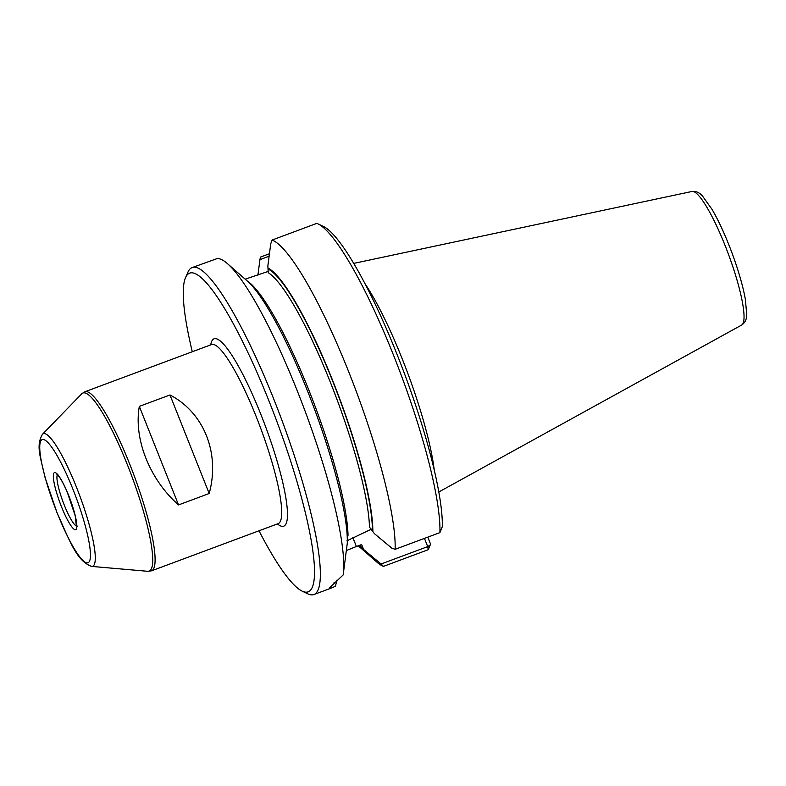 <?xml version="1.0" encoding="UTF-8"?>
<svg xmlns="http://www.w3.org/2000/svg" width="786" height="786" viewBox="0 0 786 786"><rect width="100%" height="100%" fill="white"/><g stroke="black" fill="none" stroke-linecap="round" stroke-linejoin="round"><path stroke-width="1.18" d="M192.295 351.745A170.022 30.055 69.6 0 1 185.486 277.743L187.923 272.182A174.453 30.831 69.6 0 1 192.118 267.594L217.241 258.545A174.453 30.831 69.6 0 1 227.459 263.654L247.197 280.926A150.165 26.547 69.6 0 1 311.836 402.098A150.165 26.547 69.6 0 1 347.284 543.264L343.236 574.379A174.453 30.831 69.6 0 1 343.158 574.949L329.717 587.702L331.427 588.016L335.484 586.189L336.85 580.186M346.862 540.856L371.591 529.057M352.767 537.359L356.412 546.496L346.488 550.475M333.844 582.957L336.811 581.502M227.459 263.654A174.453 30.831 69.6 0 1 305.263 411.599A174.453 30.831 69.6 0 1 343.236 574.379M441.86 527.917L442.322 526.443A170.022 30.055 69.6 0 0 397.608 355.822A170.022 30.055 69.6 0 0 323.301 226.388L317.819 223.784A174.453 30.831 69.6 0 1 394.484 357.63A174.453 30.831 69.6 0 1 439.914 532.623L441.86 527.917M268.006 268.075A150.165 26.547 69.6 0 1 333.018 381.406A150.165 26.547 69.6 0 1 372.869 531.582L369.479 527.131A146.756 25.938 -110.4 0 0 330.562 382.772A146.756 25.938 -110.4 0 0 268.232 272.693L267.859 265.953L270.738 243.817L272.054 240.044L316.846 223.362A174.453 30.831 69.6 0 1 317.819 223.784M430.188 545.003L428.262 549.689L427.712 546.614L430.188 545.003L430.453 543.833L427.79 537.143M269.107 256.207L259.94 259.626L260.402 257.11L269.431 253.75M257.906 275.169L259.94 259.626M245.173 279.158L268.733 271.249M209.184 493.5L178.54 504.926C149.723 479.588 133.532 438.902 139.328 406.382L169.972 394.965C204.016 412.64 220.208 453.325 209.184 493.5L169.972 394.965M359.87 545.455L361.668 547.98A150.165 26.547 69.6 0 1 358.308 545.789M247.335 281.044A146.756 25.938 69.6 0 1 309.586 391.959A146.756 25.938 69.6 0 1 348.031 535.266L347.265 537.526M356.412 546.496L361.629 544.551L363.584 549.453L361.668 547.98M428.262 549.689L383.47 566.382L381.063 564.004L427.712 546.614L424.44 538.39M178.54 504.926L139.328 406.382M185.486 277.743A170.022 30.055 69.6 0 1 277.104 422.092A170.022 30.055 69.6 0 1 302.286 591.2A170.022 30.055 69.6 0 1 259.007 530.786M192.118 267.594A174.453 30.831 69.6 0 1 281.928 420.294A174.453 30.831 69.6 0 1 313.938 594.53A174.453 30.831 69.6 0 1 307.758 593.803L302.286 591.2M364.783 283.353A123.323 21.802 69.6 0 1 434.186 469.625M272.054 240.044A174.453 30.831 69.6 0 1 348.896 372.279A174.453 30.831 69.6 0 1 395.132 549.316L439.914 532.623M383.47 566.382A174.453 30.831 69.6 0 1 376.671 561.921L358.259 545.808M372.869 531.582L374.382 533.635L391.86 548.186L395.132 549.316M381.063 564.004L363.584 549.453M372.407 530.432A148.976 26.331 -110.4 0 0 332.871 381.613A148.976 26.331 -110.4 0 0 268.458 269.234M76.576 526.089A27.687 4.893 69.6 0 1 64.265 505.054A27.687 4.893 69.6 0 1 57.417 474.665M61.377 506.498A30.457 5.384 69.6 0 1 57.231 474.076A30.457 5.384 69.6 0 1 76.586 522.719A30.457 5.384 69.6 0 1 61.377 506.498M278.48 523.505L278.215 523.623A95.528 16.889 -110.4 0 0 256.423 417.17A95.528 16.889 -110.4 0 0 211.503 344.582L211.778 344.494M277.429 523.918A99.96 17.665 -110.4 0 0 261.05 414.861A99.96 17.665 -110.4 0 0 210.717 344.877M84.868 391.772A95.528 16.889 69.6 0 1 134.052 475.392A95.528 16.889 69.6 0 1 151.58 570.813L147.807 571.304A95.008 16.791 69.6 0 0 131.802 476.228A95.008 16.791 69.6 0 0 81.695 393.865L84.868 391.772L211.503 344.582M359.055 545.513A148.976 26.331 -110.4 0 0 361.206 546.83M81.695 393.865L42.424 434.334A70.72 12.497 69.6 0 1 79.72 495.632A70.72 12.497 69.6 0 1 91.638 566.401L147.807 571.304M57.103 512.747A65.7 11.613 69.6 0 1 48.162 442.803A65.7 11.613 69.6 0 1 89.918 547.744A65.7 11.613 69.6 0 1 57.103 512.747M741.719 325.011C745.03 322.741 746.69 319.322 746.7 314.744L745.433 299.702C743.016 286.251 738.535 270.649 731.982 252.895C725.566 235.751 718.954 221.308 712.155 209.557L702.478 196.009C699.402 192.501 695.905 190.988 691.965 191.47A71.28 12.596 69.6 0 1 728.337 253.957A71.28 12.596 69.6 0 1 741.719 325.011L438.843 491.977M57.948 474.204L56.867 474.233L58.803 476.257C61.308 479.617 64.138 484.962 67.301 492.282L75.171 515.685L76.448 526.777L77.283 526.089M278.215 523.623L151.58 570.813M42.424 434.334C35.596 446.143 40.705 457.314 44.979 477.269L57.073 512.894C69.649 540.365 76.242 560.821 91.638 566.401M331.427 588.016L313.938 594.53M691.965 191.47L353.671 263.408"/></g></svg>
